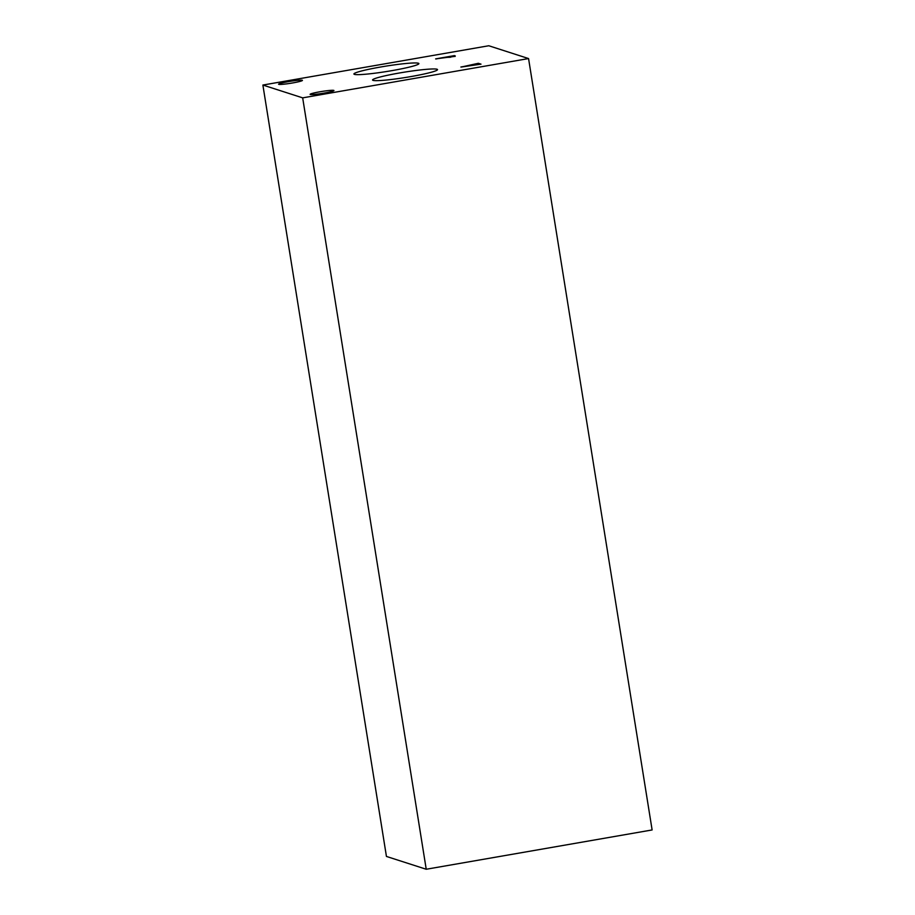 <?xml version="1.0" encoding="UTF-8"?>
<svg xmlns="http://www.w3.org/2000/svg" width="915" height="915" viewBox="0 0 915 915"><rect width="100%" height="100%" fill="white"/><g stroke="black" fill="none" stroke-linecap="round" stroke-linejoin="round"><path stroke-width="1.37" d="M386.439 856.44L262.88 85.049L488.77 45.75L528.561 58.56L652.12 829.951L426.23 869.25L386.439 856.44M445.228 57.439L450.352 57.142L452.731 56.135L445.228 57.439L450.363 57.256L453.097 56.25M454.984 56.364L435.632 58.892L454.458 55.609L455.007 56.49M454.458 55.609L455.315 55.998M435.883 58.972L454.481 55.735M262.88 85.049L302.671 97.859L528.561 58.56M392.032 70.615A32.906 2.722 170.9 0 1 353.911 74.001A32.906 2.722 170.9 0 1 380.766 66.989A32.906 2.722 170.9 0 1 418.887 63.593A32.906 2.722 170.9 0 1 392.032 70.615M410.686 76.62A32.906 2.722 170.9 0 1 372.554 80.005A32.906 2.722 170.9 0 1 399.409 72.994A32.906 2.722 170.9 0 1 437.53 69.597A32.906 2.722 170.9 0 1 410.686 76.62M324.093 93.101A12.078 0.995 170.9 0 1 310.105 94.348A12.078 0.995 170.9 0 1 319.953 91.775A12.078 0.995 170.9 0 1 333.952 90.528A12.078 0.995 170.9 0 1 324.093 93.101M292.583 82.956A12.078 0.995 170.9 0 1 278.583 84.203A12.078 0.995 170.9 0 1 288.442 81.629A12.078 0.995 170.9 0 1 302.442 80.383A12.078 0.995 170.9 0 1 292.583 82.956M461.069 67.07L478.339 63.295L481.004 64.153L461.069 67.07M478.339 63.295L480.775 64.199M476.36 63.764L478.362 63.421M477.23 64.05L460.874 67.012M302.671 97.859L426.23 869.25"/></g></svg>
